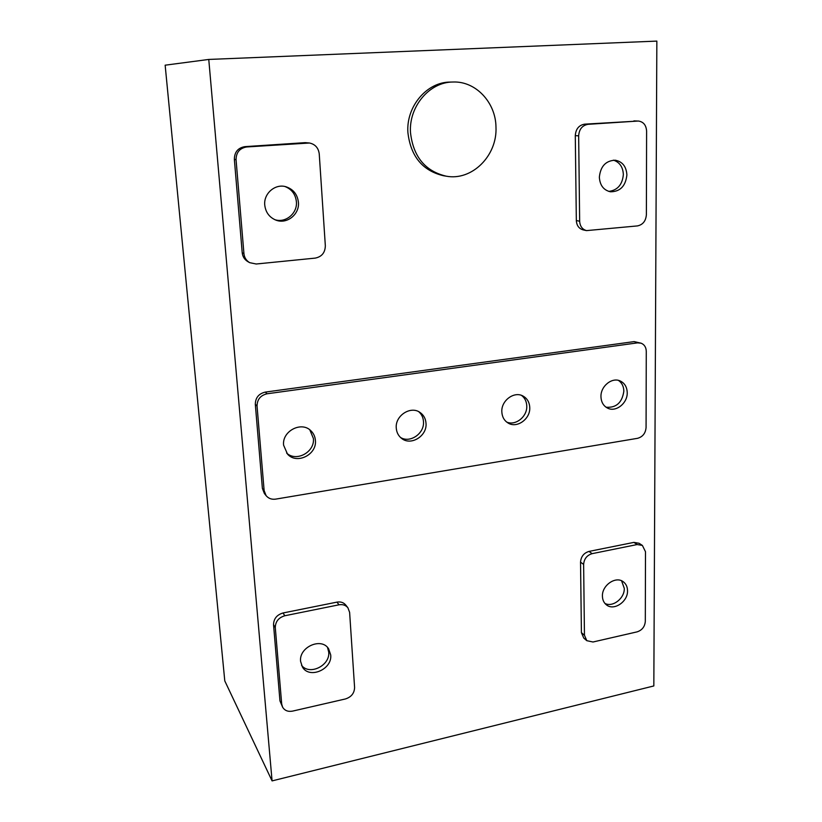 <?xml version="1.0" encoding="UTF-8"?>
<svg xmlns="http://www.w3.org/2000/svg" width="822" height="822" viewBox="0 0 822 822"><rect width="100%" height="100%" fill="white"/><g stroke="black" fill="none" stroke-linecap="round" stroke-linejoin="round"><path stroke-width="1.23" d="M327.516 647.438L328.708 651.98C330.393 665.44 309.575 675.818 301.561 665.358M330.701 654.898C332.52 669.365 309.226 679.393 302.383 666.94L300.595 661.402C298.725 647.099 321.505 636.978 328.615 648.805L330.701 654.898M418.788 411.73C421.676 414.298 423.238 417.617 423.484 421.696C424.542 433.554 409.931 443.572 400.437 437.407M426.022 423.433C427.173 436.061 410.856 446.13 401.588 438.393C398.351 435.835 396.574 432.362 396.255 427.985C395.063 415.613 410.753 405.493 420.093 412.5C423.731 415.089 425.704 418.737 426.022 423.433M521.518 395.392C524.816 397.91 526.573 401.434 526.768 405.965C527.405 416.579 515.538 426.104 506.65 422.035M529.758 407.578C530.467 419.015 516.863 428.724 508.037 422.991C504.174 420.566 502.108 416.846 501.831 411.843C501.06 400.602 514.223 390.871 523.059 396.07C527.251 398.465 529.481 402.307 529.758 407.578M309.802 429.824L313.388 438.455C315.011 452.028 296.29 462.324 286.611 453.045M315.401 440.345C317.128 454.658 296.701 464.82 287.495 454.083L283.611 445.205C281.843 431.242 301.376 420.936 310.839 430.707C313.562 433.297 315.073 436.513 315.401 440.345M618.432 380.381C621.915 382.805 623.723 386.402 623.847 391.19C622.151 402.677 616.212 408.02 606.03 407.209M627.227 392.669C627.607 403.232 615.873 412.521 607.612 408.133C603.399 405.914 601.18 402.102 600.964 396.687C600.522 386.289 611.938 376.979 620.178 380.956C624.669 383.124 627.022 387.039 627.227 392.669M284.957 186.512C291.718 189.214 295.53 194.269 296.393 201.678C297.615 213.36 285.511 223.42 274.723 219.628M298.417 202.304C299.701 214.47 286.642 224.694 275.668 220.019C269.267 217.244 265.629 212.271 264.756 205.11C263.472 193.55 275.236 183.398 285.953 186.758C293.29 189.224 297.451 194.413 298.417 202.304M613.448 160.156C619.654 162.232 622.953 167.02 623.353 174.521C622.418 184.631 617.558 190.262 608.773 191.403M626.898 174.942C625.634 186.091 620.168 191.711 610.479 191.793C603.636 190.211 599.926 185.361 599.351 177.233C600.471 166.321 605.763 160.65 615.216 160.208C622.439 161.595 626.333 166.506 626.898 174.942M621.566 580.784L624.288 588.357C624.699 598.293 612.75 607.643 604.941 603.43M627.525 590.72C628.018 601.694 613.798 611.229 606.389 604.828C603.841 602.762 602.516 599.875 602.423 596.156C601.879 585.285 615.853 575.719 623.302 581.781C626.045 583.856 627.443 586.836 627.525 590.72M495.974 127.02C495.748 102.534 475.794 81.029 453.045 82.015C429.536 81.923 408.709 106.572 410.497 132.599C413.23 156.642 425.138 171.161 446.202 176.175C471.92 181.148 497.485 155.697 495.974 127.02M453.045 82.015L450.209 82.077C426.803 81.984 406.099 106.5 407.887 132.383C410.62 156.293 422.477 170.729 443.448 175.723L446.202 176.175M653.829 685.949L272.072 780.9L208.767 59.441L656.85 41.1L653.829 685.949M208.767 59.441L165.15 65.185L224.786 680.904L272.072 780.9M282.645 707.249L279.953 700.878L273.541 624.751C273.675 618.74 276.839 614.815 283.025 612.976L336.948 602.125C340.668 601.499 343.617 602.485 345.805 605.084L347.901 607.766L349.617 612.369L354.59 687.5C354.374 693.223 351.333 697.035 345.466 698.947L292.581 711.112C288.09 711.934 284.782 710.65 282.645 707.249L281.699 704.064L275.288 627.597C275.421 621.566 278.607 617.61 284.823 615.75L339.003 604.807C342.743 604.17 345.702 605.167 347.901 607.766M266.123 495.687L264.376 493.477L262.382 488.391L255.313 404.321C255.426 397.725 258.755 393.656 265.29 392.094L634.163 341.603L641.15 343.206C644.417 344.582 646.133 347.305 646.277 351.364L646.071 427.543C645.547 433.297 642.701 436.883 637.543 438.321L275.658 499.129C271.722 499.663 268.547 498.512 266.123 495.687L264.129 490.58L257.05 406.068C257.163 399.441 260.512 395.341 267.088 393.779L637.615 342.856L641.15 343.206M249.683 262.66L247.936 261.684C244.576 259.68 242.665 256.7 242.213 252.734L234.352 159.345C234.455 152.07 237.969 147.837 244.894 146.645L305.239 142.648L309.462 143.007C315.175 144.23 318.443 147.878 319.244 153.93L325.337 245.799C325.132 252.673 321.772 256.783 315.227 258.108L256.197 264.006L249.683 262.66C246.302 260.646 244.391 257.646 243.939 253.659L236.058 159.735C236.161 152.419 239.695 148.155 246.662 146.963L309.462 143.007M586.538 230.612L583.199 229.903C578.965 228.68 576.674 225.567 576.335 220.553L575.287 135.62C575.78 129.013 578.883 125.201 584.576 124.163L638.334 121.029C643.431 121.759 646.184 125.119 646.606 131.109L646.38 214.768C645.835 221.036 642.855 224.755 637.44 225.916L586.538 230.612C582.284 229.389 579.993 226.256 579.654 221.221L578.657 135.846C579.161 129.208 582.274 125.365 587.997 124.328L638.334 121.029M586.816 640.687L583.764 638.078L581.411 632.663L580.538 562.125C581 556.576 583.815 553.011 588.994 551.418L633.906 542.386L639.054 543.27L642.383 545.428L645.496 551.737L645.311 621.422C644.808 626.724 642.085 630.197 637.142 631.851L592.981 642.003L586.816 640.687L584.452 635.252L583.63 564.416C584.093 558.847 586.929 555.261 592.128 553.658L637.204 544.544L642.383 545.428M583.63 564.416L580.538 562.125M592.128 553.658L588.994 551.418M584.452 635.252L581.411 632.663M637.204 544.544L633.906 542.386M578.657 135.846L575.287 135.62M587.997 124.328L584.576 124.163M579.654 221.221L576.335 220.553M637.512 121.04L633.896 120.896M236.058 159.735L234.352 159.345M246.662 146.963L244.894 146.645M243.939 253.659L242.213 252.734M307.325 142.936L305.239 142.648M637.615 342.856L634.163 341.603M267.088 393.779L265.29 392.094M257.05 406.068L255.313 404.321M264.129 490.58L262.382 488.391M275.288 627.597L273.541 624.751M284.823 615.75L283.025 612.976M281.699 704.064L279.953 700.878M339.003 604.807L336.948 602.125"/></g></svg>
